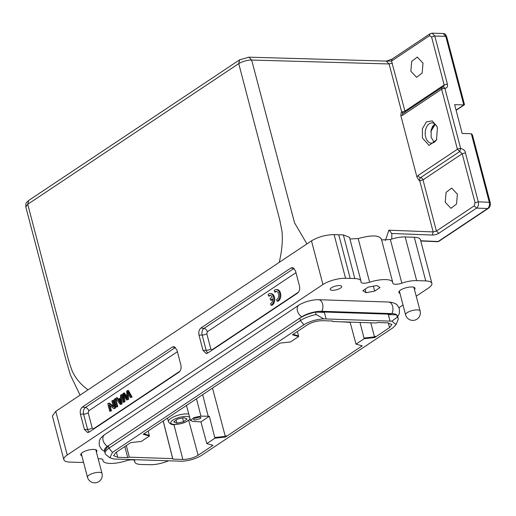 <?xml version="1.0" encoding="UTF-8"?>
<svg xmlns="http://www.w3.org/2000/svg" width="516" height="516" viewBox="0 0 516 516"><rect width="100%" height="100%" fill="white"/><g stroke="black" fill="none" stroke-linecap="round" stroke-linejoin="round"><path stroke-width="0.77" d="M274.673 292.017A4.16 2.683 91.9 0 1 276.183 291.372A4.16 2.683 91.9 0 1 278.685 294.636A4.16 2.683 91.9 0 1 277.15 299.267L276.653 299.551L277.092 301.221L278.001 301.247A5.96 3.844 -88.1 0 0 280.788 294.733A5.96 3.844 -88.1 0 0 277.163 289.611L276.254 289.579A5.96 3.844 -88.1 0 0 274.847 289.94L274.241 290.366L274.673 292.017L275.583 292.043A4.16 2.683 91.9 0 1 276.634 291.45M295.971 272.661L207.329 331.756L206.793 333.717L210.805 349.003L212.057 349.771L298.564 292.095M268.61 296.042A4.16 2.683 91.9 0 1 270.12 295.404A4.16 2.683 91.9 0 1 272.203 297.119L270.126 298.506L270.558 300.157L272.635 298.777A4.16 2.683 91.9 0 1 270.59 303.582L271.029 305.246A5.96 3.844 -88.1 0 0 273.822 298.732A5.96 3.844 -88.1 0 0 270.19 293.61A5.96 3.844 -88.1 0 0 268.784 293.972L268.178 294.397L268.61 296.042L269.52 296.074A4.16 2.683 91.9 0 1 270.571 295.475M271.029 305.246L271.938 305.279A5.96 3.844 -88.1 0 0 274.731 298.764A5.96 3.844 -88.1 0 0 271.1 293.636L270.19 293.61M270.558 300.157L271.468 300.189L272.667 299.39M108.586 403.106L113.417 406.943L111.837 400.938L113.533 400.448L115.539 408.092L113.791 408.62L108.966 404.783L110.54 410.788L111.45 410.813L109.753 411.31L107.747 403.667L109.502 403.138L113.185 406.066M110.102 405.692L111.45 410.813M117.79 406.589L115.784 398.945L114.874 398.913L114.062 399.461L116.061 407.105L117.79 406.589L116.88 406.556L114.874 398.913M177.381 351.719L88.746 410.813L88.21 412.774L92.222 428.061L93.473 428.828L179.981 371.152M116.603 397.765L115.668 398.384L120.209 404.338L121.118 404.37L122.002 403.783L122.369 394.553L120.589 395.108L120.518 397.868L117.932 399.597L116.603 397.765L117.513 397.791L118.841 399.629M123.711 393.024L122.924 393.553L123.227 402.325L124.053 401.777L123.608 394.347L126.697 400.01L127.684 399.352L127.42 391.805L130.348 397.578L132.096 397.049L128.445 390.502L126.704 391.031L126.975 398.745L123.711 393.024L124.62 393.057L126.897 397.036M126.697 400.01L128.594 399.384L128.432 393.856M123.227 402.325L124.962 401.803L124.659 396.494M183.567 421.695L187.108 418.94L183.973 417.67L177.298 419.153L173.757 421.901L176.898 423.178L183.567 421.695L182.593 417.973M176.085 420.095L176.898 423.178M391.844 233.916L390.341 231.497L388.851 230.194L433.169 231.916L419.753 180.787C419.321 180.832 418.379 179.549 416.915 176.956L400.855 115.713C400.938 113.23 401.216 111.991 401.693 111.998L389.109 63.958L386.226 61.12L392.018 59.127L430.054 33.766L432.092 33.172L434.788 36.03L445.779 36.346L443.076 33.488L432.092 33.172M349.474 237.334L343.353 234.896L334.11 234.612C325.802 234.78 318.262 236.863 311.49 240.856L279.227 262.367C282.013 250.621 282.916 240.14 281.93 230.916L279.782 220.068L238.734 63.61L27.741 204.272L65.158 346.881C67.486 356.782 69.789 364.715 72.079 370.688C75.504 378.331 80.831 384.704 88.068 389.812L276.518 264.173L88.068 389.812M416.915 176.956L418.205 175.395A2.38 1.651 -123.7 0 0 420.598 177.639C419.663 178.542 419.379 179.587 419.747 180.768L422.985 179.884L436.413 231.065L433.169 231.916L432.318 235.051C435.207 234.883 437.362 234.303 438.787 233.303L476.578 208.116L487.594 208.541L438.148 241.507L420.708 240.746M422.411 137.959L422.372 128.806L426.416 121.847L432.279 120.892L436.955 126.497L437.413 127.955L436.51 139.868L429.093 145.435L422.411 137.959M423.01 63.146L422.178 72.988L416.599 77.316L410.865 71.24L411.697 61.391L417.276 57.07L423.01 63.146M386.361 61.101L391.521 61.049L429.557 35.688L431.557 36.92L434.788 36.03L447.391 84.069C447.869 86.707 447.03 88.133 444.876 88.326L444.882 88.313M457.382 194.151L456.55 204.001L450.971 208.322L445.237 202.246L446.063 192.404L451.642 188.076L457.382 194.151M437.194 127.194A10.127 6.534 -88.1 0 0 432.073 122.892A10.127 6.534 -88.1 0 0 425.661 137.062A10.127 6.534 -88.1 0 0 431.395 143.138A10.127 6.534 -88.1 0 0 436.8 139.178M392.018 59.153L391.521 61.049L404.944 111.101L401.693 111.998L402.996 113.397M443.592 86.927L444.876 88.326L460.627 148.376L459.788 151.511L457.395 149.266L441.638 89.223L402.448 115.352A2.38 1.651 56.3 0 1 402.944 113.43L403.048 113.423M434.769 123.911L431.176 129.49L431.118 137.243L434.156 142.306M446.637 36.7L445.779 36.346L463.774 104.903L454.622 104.645L462.181 133.463L471.334 133.728L489.31 202.272L478.287 201.84C478.803 204.607 478.235 206.697 476.578 208.116L474.198 205.871L436.413 231.065L438.787 233.303M474.198 205.871L475.055 202.736L478.287 201.84L465.432 152.846C465.245 150.775 463.639 149.285 460.627 148.376L458.924 148.614A2.38 0.761 165.3 0 0 457.395 149.266L418.205 175.395M472.411 134.818L471.334 133.728M456.041 110.056L464.471 104.555L446.669 36.694C444.74 32.637 444.463 34.179 443.076 33.482M399.952 293.333A8.34 2.67 -14.7 0 1 398.849 292.417A8.34 2.67 -14.7 0 1 400.551 290.089A8.34 2.67 -14.7 0 1 409.24 287.122A8.34 2.67 -14.7 0 1 414.987 288.186A8.34 2.67 -14.7 0 1 414.477 289.521M399.668 292.237A8.34 2.67 -14.7 0 1 398.887 291.824M96.544 450.113A8.34 2.67 -14.7 0 1 96.073 450.855M81.547 454.667A8.34 2.67 -14.7 0 1 80.773 454.248M81.244 453.506A7.508 2.406 165.3 0 0 81.257 453.538L87.468 477.229A7.508 7.508 0 0 0 94.48 482.828A7.508 7.508 0 0 0 101.994 473.424A7.508 2.406 165.3 0 0 99.233 472.327A7.508 2.406 165.3 0 0 89.004 475.133A7.508 2.406 165.3 0 0 87.468 477.229M101.994 473.424L95.776 449.733A7.508 2.406 165.3 0 0 95.763 449.694M104.49 434.749A7.147 4.954 56.3 0 0 103.11 440.438A7.147 4.954 56.3 0 0 107.528 446.321L301.834 316.772A14.667 4.702 -14.7 0 1 321.829 311.283A7.147 4.612 -88.1 0 0 322.59 303.982A7.147 4.612 -88.1 0 0 318.798 299.712A14.667 4.702 165.3 0 0 298.803 305.201L104.49 434.749A14.667 4.702 165.3 0 0 103.993 435.091C101.181 437.587 99.827 439.129 99.93 439.709C99.298 440.051 99.104 442.012 99.343 445.592L101.594 449.468L104.632 451.474M396.604 314.812A14.667 4.702 165.3 0 0 391.863 313.618L321.829 311.283M318.798 299.712L388.832 302.041A14.667 4.702 -14.7 0 1 390.212 302.144C393.889 302.937 395.824 303.614 396.017 304.176C396.733 304.156 397.868 305.769 399.416 309.007L399.358 313.483L397.694 316.727M319.559 312.251A16.267 5.212 -14.7 0 1 324.209 312.019L388.2 314.147A15.486 4.96 -14.7 0 1 391.65 314.65M107.528 446.321A14.667 4.702 165.3 0 0 104.503 450.262M416.225 296.19L428.486 288.018A16.68 5.347 165.3 0 0 431.886 283.361A16.68 5.347 165.3 0 0 425.752 280.923L416.657 280.62A16.68 5.347 165.3 0 0 401.816 283.168A7.147 2.29 -14.7 0 1 392.831 283.213A7.147 2.29 -14.7 0 1 392.805 282.987A19.066 6.108 165.3 0 0 392.74 282.375A19.066 6.108 165.3 0 0 369.637 282.213A7.147 2.29 -14.7 0 1 360.974 282.155A7.147 2.29 -14.7 0 1 360.968 281.807A16.68 5.347 165.3 0 0 360.942 281.001A16.68 5.347 165.3 0 0 354.808 278.563L345.565 278.279A16.68 5.347 165.3 0 0 322.945 284.529L67.235 455.009A16.68 5.347 165.3 0 0 63.836 459.666A16.68 5.347 165.3 0 0 69.97 462.104L79.064 462.407A16.68 5.347 165.3 0 0 83.528 462.207M98.175 458.872A7.147 2.29 -14.7 0 1 102.89 459.814A7.147 2.29 -14.7 0 1 102.916 460.04A19.066 6.108 165.3 0 0 102.981 460.653A19.066 6.108 165.3 0 0 126.078 460.814A7.147 2.29 -14.7 0 1 134.747 460.872A7.147 2.29 -14.7 0 1 134.753 461.22A16.68 5.347 165.3 0 0 134.779 462.026A16.68 5.347 165.3 0 0 140.913 464.465L150.337 464.703A16.68 5.347 165.3 0 0 168.5 460.775M398.958 307.704L403.015 305.001M331.42 287.786A5.96 1.909 -14.7 0 1 337.632 285.664A5.96 1.909 -14.7 0 1 341.734 286.425A5.96 1.909 -14.7 0 1 340.521 288.089A5.96 1.909 -14.7 0 1 334.31 290.211A5.96 1.909 -14.7 0 1 330.208 289.45A5.96 1.909 -14.7 0 1 331.42 287.786M366.083 292.695L362.851 290.708L368.211 287.135L376.809 285.541L380.04 287.528L374.674 291.101L366.083 292.695L365.16 289.173M81.838 455.757A8.34 2.67 -14.7 0 1 80.735 454.841A8.34 2.67 -14.7 0 1 82.437 452.513A8.34 2.67 -14.7 0 1 91.126 449.546A8.34 2.67 -14.7 0 1 96.873 450.61A8.34 2.67 -14.7 0 1 96.357 451.952M374.674 291.101L373.384 286.18M397.488 316.011L396.688 314.818L388.309 314.586L390.032 321.139L323.777 318.882C316.231 319.359 309.6 321.326 303.885 324.77L112.436 452.409L109.934 457.821L113.61 459.001L179.923 461.156M431.886 283.361L420.43 239.688A16.68 5.347 165.3 0 0 414.296 237.257L405.202 236.954A16.68 5.347 165.3 0 0 390.36 239.495L401.816 283.168M87.636 390.096L55.78 411.342L52.374 415.999L63.836 459.666M299.486 286.058C300.041 289.16 299.396 291.527 297.545 293.153L207.535 353.163L206.316 353.576L203.007 350.377L199.002 335.097C198.441 331.988 199.086 329.627 200.937 328.002L290.947 267.991L292.675 267.611L295.475 270.771L299.486 286.058M172.363 347.049L174.092 346.668L176.891 349.835L180.897 365.122C181.458 368.224 180.813 370.585 178.962 372.217L88.952 432.221L87.733 432.64L84.424 429.441L80.412 414.155C79.857 411.052 80.502 408.685 82.354 407.06L172.363 347.049L175.408 347.462L85.398 407.472L82.354 407.06M349.925 239.005L358.181 238.547L369.637 282.213M381.35 239.314C379.557 235.103 371.836 234.845 358.181 238.547M381.608 239.927L390.36 239.495M326.112 318.959L324.396 312.406L315.495 312.115C309.136 313.515 303.905 315.528 299.802 318.14L108.354 445.779L104.535 451.029M388.38 314.541L390.032 321.139M179.936 461.207L181.684 461.265C189.23 460.788 195.854 458.821 201.575 455.376L393.024 327.737L396.114 324.583L391.85 321.145L390.102 321.087M298.667 336.529L292.437 334.813L307.33 324.887C311.922 322.178 317.017 320.778 322.616 320.688L332.588 321.023L332.788 321.526L376.138 322.971L377.757 322.526L387.735 322.855L391.857 324.48L389.574 327.621L374.68 337.554L364.154 338.709L356.008 344.14L362.238 345.849L225.466 437.039L214.94 438.187L206.793 443.618L213.024 445.334L198.125 455.26C193.539 457.969 188.443 459.369 182.845 459.459L172.866 459.124L172.673 458.621L129.322 457.176L127.697 457.621L117.719 457.292L113.591 455.641L115.881 452.526L130.78 442.593L141.307 441.438L149.446 436.007L143.222 434.298L279.995 343.108L290.521 341.96L298.667 336.529L297.384 331.517M106.999 455.467L105.961 454.635A18.828 6.031 -14.7 0 1 105.141 453.435A18.828 6.031 -14.7 0 1 108.979 448.185L300.428 320.546A18.828 6.031 -14.7 0 1 316.127 314.515L315.495 312.115M316.127 314.515L323.777 318.882M149.446 436.007L148.163 431.002M127.697 457.621L124.833 446.553M172.673 458.621L163.166 420.998M126.317 445.566L129.322 457.176M163.224 420.966L172.866 459.124M206.793 443.618L200.937 421.869L209.335 416.27L214.94 438.187M225.466 437.039L225.292 436.381L214.766 437.536M212.508 388.103L225.286 436.381L226.208 435.768L226.376 436.426M356.008 344.14L350.151 322.384L350.558 322.119M359.994 322.429L364.154 338.709M374.68 337.554L374.506 336.896L363.98 338.051M370.765 322.79L374.5 336.896M396.114 324.583L397.997 319.894A18.828 6.031 165.3 0 0 398.139 318.411A18.828 6.031 165.3 0 0 397.32 317.217L391.85 321.145M397.32 317.217L396.688 314.818M200.937 421.869L192.978 421.449L190.539 420.482L186.457 405.473M209.335 416.27L200.924 416.148L193.887 417.586L190.539 420.482M194.977 420.114L193.597 419.54L194.351 418.489L199.55 417.063L200.93 417.637L200.176 418.682L194.977 420.114M202.659 394.669L208.238 416.393M350.151 322.384L340.876 321.797M420.108 310.993A7.508 2.406 165.3 0 0 417.347 309.897A7.508 2.406 165.3 0 0 407.118 312.709A7.508 2.406 165.3 0 0 405.582 314.805A7.508 7.508 0 0 0 412.594 320.404A7.508 7.508 0 0 0 420.108 310.993L413.89 287.302A7.508 2.406 165.3 0 0 413.884 287.27M414.658 287.683A8.34 2.67 -14.7 0 1 414.187 288.431M399.365 291.076A7.508 2.406 165.3 0 0 399.371 291.114L405.582 314.805M116.061 407.105L116.88 406.556M118.403 400.255L120.499 398.855L120.46 403.228L118.403 400.255L119.312 400.281L120.48 399.507M120.209 404.338L121.092 403.751L121.46 394.527M121.092 403.751L122.002 403.783M120.402 401.816L119.312 400.281M130.348 397.578L131.187 397.023L127.536 390.47M131.187 397.023L132.096 397.049M124.053 401.777L124.962 401.803M127.684 399.352L128.594 399.384M112.623 400.416L114.629 408.059L115.539 408.092M114.629 408.059L113.791 408.62M110.54 410.788L109.753 411.31M277.092 301.221A5.96 3.844 -88.1 0 0 279.878 294.7A5.96 3.844 -88.1 0 0 276.254 289.579M189.649 417.225A10.01 3.206 165.3 0 0 185.579 416.418A10.01 3.206 165.3 0 0 172.196 420.598A10.01 3.206 165.3 0 0 175.285 424.429A10.01 3.206 165.3 0 0 190.043 418.663M167.506 418.108L168.448 421.701A11.913 3.818 -14.7 0 1 173.95 416.728A11.913 3.818 -14.7 0 1 186.102 413.909A11.913 3.818 -14.7 0 1 188.791 414.071M385.375 240.553L388.851 230.194M392.341 63.068L389.109 63.958L251.66 60.037C247.377 60.024 243.068 61.217 238.734 63.61L239.688 59.792M306.917 243.907L294.539 222.796L251.66 60.037L249.015 57.186M28.703 200.46L27.741 204.272L25.8 206.935L65.242 357.285L70.395 375.003L80.083 395.133M279.227 262.367L276.518 264.173M400.855 115.713L402.448 115.352M391.773 233.477L432.318 235.051M444.876 88.326A2.38 0.761 -14.7 0 0 443.173 88.571L441.638 89.223L442.154 87.314L402.944 113.43M431.557 36.92L444.16 84.959L404.944 111.101L404.815 112.63M403.751 112.894A2.38 1.625 30.4 0 1 401.693 111.998M475.055 202.736L462.201 153.736L459.788 151.511L420.598 177.639L422.049 178.323A2.38 1.651 -123.7 0 1 422.985 179.884L462.201 153.736L465.432 152.846M438.89 241.288L436.988 241.553M490.161 202.627L489.31 202.272C489.826 205.033 489.252 207.122 487.594 208.541L488.342 208.322M430.047 33.798L429.557 35.688M447.391 84.069L444.16 84.959L443.579 86.927M435.001 124.098A15.725 10.152 -88.1 0 0 431.969 127.342M301.834 316.772A7.147 4.954 -123.7 0 1 297.416 310.89A7.147 4.954 -123.7 0 1 298.803 305.201M391.863 313.618A7.147 4.612 -88.1 0 0 392.624 306.31A7.147 4.612 -88.1 0 0 388.832 302.041M388.2 314.147L388.309 314.586M324.312 312.406L324.209 312.019M416.657 280.62L405.202 236.954M425.752 280.923L414.296 237.257M134.753 461.22L134.586 460.569M67.235 455.009L55.78 411.342M322.945 284.529L311.49 240.856M345.565 278.279L334.11 234.612M350.196 278.414L338.741 234.741M354.808 278.563L343.353 234.896M88.746 410.813A3.573 2.477 56.3 0 0 85.398 407.472A5.05 3.257 -88.1 0 0 83.586 414.116L80.412 414.155M88.21 412.774A3.573 1.148 -14.7 0 1 83.586 414.116L87.597 429.402L84.424 429.441M92.222 428.061A3.573 1.148 -14.7 0 1 87.597 429.402A5.05 3.257 -88.1 0 0 89.249 432.027M294.191 268.436A3.573 2.477 56.3 0 0 293.991 268.397L290.947 267.991M293.991 268.397L203.981 328.408L200.937 328.002M207.329 331.756A3.573 2.477 56.3 0 0 203.981 328.408A5.05 3.257 -88.1 0 0 202.169 335.058L199.002 335.097M206.793 333.717A3.573 1.148 -14.7 0 1 202.169 335.058L206.181 350.338L203.007 350.377M210.805 349.003A3.573 1.148 -14.7 0 1 206.181 350.338A5.05 3.257 -88.1 0 0 207.838 352.963M112.436 452.409L108.979 448.185L108.354 445.779M303.885 324.77L300.428 320.546L299.802 318.14M298.493 335.871L293.082 334.387M149.279 435.356L143.867 433.866M116.41 452.171L117.719 457.292M182.845 459.459L173.931 424.584M188.746 420.469L198.125 455.26M212.108 445.94L212.199 445.108M361.323 346.455L361.419 345.623M375.596 336.942L375.422 336.29L374.506 336.896M389.574 327.621L388.296 322.887M93.473 428.828A3.573 2.477 -123.7 0 1 93.544 429.164M212.128 350.1A3.573 2.477 56.3 0 0 212.057 349.771M200.924 416.148L196.486 398.784M190.21 419.282L184.702 422.514L181.297 423.617L174.866 424.584C172.002 425.023 169.861 424.055 168.448 421.701M25.8 206.935C25.89 201.633 25.923 203.401 28.741 200.427L239.727 59.766L248.97 57.179L386.394 61.101M420.766 240.978L437.484 241.707A2.38 2.38 0 0 0 438.91 241.307L488.362 208.341C490.11 206.897 490.722 204.994 490.2 202.62L472.398 134.773M443.528 86.901A2.38 2.38 0 0 0 442.141 87.301M464.381 104.806L456.112 110.314M435.227 124.298L430.77 131.593M134.779 462.026L134.334 460.349M102.658 459.427L102.981 460.653M360.942 281.001L349.487 237.328M392.74 282.375L381.285 238.708M104.516 451.036L105.141 453.435M109.895 457.789L106.083 454.731M397.507 316.011L398.139 318.411M391.844 233.819L391.767 239.043"/></g></svg>
